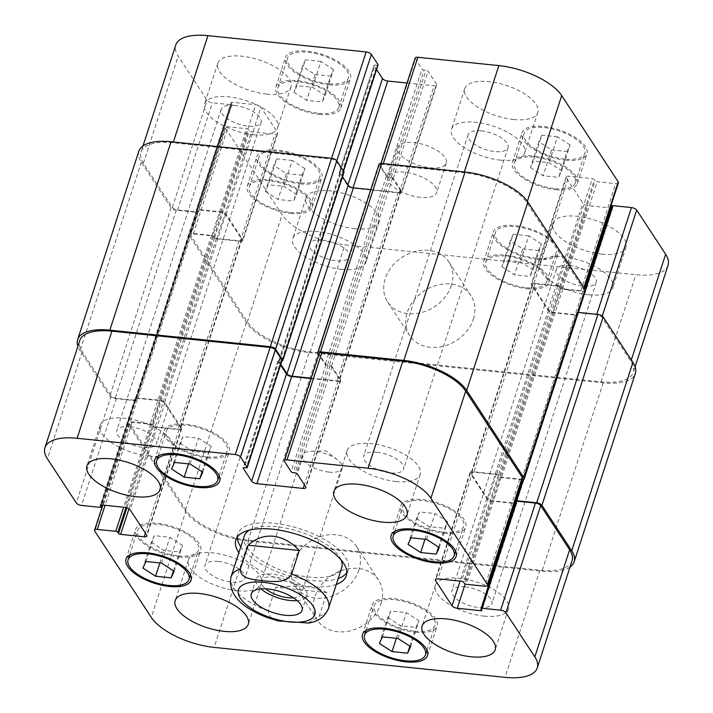 <?xml version="1.0" encoding="UTF-8"?>
<svg xmlns="http://www.w3.org/2000/svg" width="713" height="713" viewBox="0 0 713 713"><rect width="100%" height="100%" fill="white"/><g stroke="black" fill="none" stroke-linecap="round" stroke-linejoin="round"><path stroke-width="0.53" stroke-dasharray="3.56 2.67" d="M329.076 472.113A20.989 8.716 -162 0 0 342.258 468.263A20.989 8.716 -162 0 0 337.32 459.689A20.989 8.716 -162 0 0 311.358 451.258A20.989 8.716 -162 0 0 302.33 455.286A20.989 8.716 -162 0 0 329.076 472.113M297.187 600.631A26.684 11.078 -162 0 0 306.866 595.605A26.684 11.078 -162 0 0 284.915 576.826A26.684 11.078 -162 0 0 256.11 579.116A26.684 11.078 -162 0 0 260.994 588.867M293.444 597.833A20.989 8.716 -162 0 0 301.456 593.849A20.989 8.716 -162 0 0 274.71 577.013A20.989 8.716 -162 0 0 261.519 580.872A20.989 8.716 -162 0 0 265.664 588.804M308.462 623.028L319.183 616.21L326.866 592.565L275.681 587.298L267.999 610.934L270.78 617.752L278.07 620.916M326.866 592.565C316.625 586.603 299.558 584.847 275.681 587.298M346.812 572.646A58.065 24.108 -162 0 0 348.229 569.847A58.065 24.108 -162 0 0 274.264 523.289A58.065 24.108 -162 0 0 237.786 533.957A58.065 24.108 -162 0 0 237.286 537.058M240.78 546.862A58.065 24.108 -162 0 0 285.556 574.83A58.065 24.108 -162 0 0 338.229 578.528M341.055 559.883A51.229 21.274 -162 0 0 276.466 526.657A51.229 21.274 -162 0 0 249.443 530.115M244.283 536.069A51.229 21.274 -162 0 0 286.439 572.138A51.229 21.274 -162 0 0 341.732 567.735M336.313 584.437A58.065 24.108 18 0 1 283.64 580.747A58.065 24.108 18 0 1 238.855 552.771M380.992 603.492A36.568 29.554 -33.2 0 0 378.532 580.043A36.568 29.554 -33.2 0 0 331.741 575.373A36.568 29.554 -33.2 0 0 317.347 620.132A36.568 29.554 -33.2 0 0 351.144 630.613A36.568 29.554 -33.2 0 0 380.992 603.492M358.933 569.83A36.568 29.554 146.8 0 1 329.085 596.95A36.568 29.554 146.8 0 1 295.289 586.478A36.568 29.554 146.8 0 1 309.683 541.711A36.568 29.554 146.8 0 1 356.473 546.39A36.568 29.554 146.8 0 1 358.933 569.83M473.405 319.076A36.568 29.554 -33.2 0 0 470.945 295.628A36.568 29.554 -33.2 0 0 424.155 290.949A36.568 29.554 -33.2 0 0 409.761 335.716A36.568 29.554 -33.2 0 0 443.557 346.188A36.568 29.554 -33.2 0 0 473.405 319.076M451.347 285.414A36.568 29.554 146.8 0 1 421.499 312.535A36.568 29.554 146.8 0 1 387.703 302.054A36.568 29.554 146.8 0 1 402.096 257.295A36.568 29.554 146.8 0 1 448.887 261.965A36.568 29.554 146.8 0 1 451.347 285.414M420.581 197.358A25.615 10.642 18 0 1 387.943 176.824A25.615 10.642 18 0 1 415.599 174.623A25.615 10.642 18 0 1 436.668 192.653A25.615 10.642 18 0 1 420.581 197.358M430.18 167.813A25.615 10.642 -162 0 0 446.276 163.108A25.615 10.642 -162 0 0 425.198 145.069A25.615 10.642 -162 0 0 397.551 147.27A25.615 10.642 -162 0 0 430.18 167.813M265.361 191.298L277.981 199.462L293.569 201.066L296.546 194.506L283.926 186.343L268.329 184.729L265.361 191.298L273.756 165.434L286.385 173.607L277.981 199.462M286.385 173.607L301.973 175.211L293.569 201.066M301.973 175.211L304.95 168.651L296.546 194.506M304.95 168.651L292.321 160.478L283.926 186.343M292.321 160.478L276.733 158.874L268.329 184.729M276.733 158.874L273.756 165.434M293.997 92.227L306.617 100.39L322.214 101.995L325.181 95.435L312.561 87.271L296.964 85.667L293.997 92.227L302.392 66.371L315.021 74.535L306.617 100.39M315.021 74.535L330.609 76.139L322.214 101.995M330.609 76.139L333.586 69.58L325.181 95.435M333.586 69.58L320.957 61.416L312.561 87.271M320.957 61.416L305.369 59.812L296.964 85.667M305.369 59.812L302.392 66.371M530.472 167.591L543.092 175.754L558.689 177.359L561.657 170.799L549.037 162.635L533.44 161.022L530.472 167.591L538.876 141.727L551.497 149.899L543.092 175.754M551.497 149.899L567.085 151.504L558.689 177.359M567.085 151.504L570.061 144.944L561.657 170.799M570.061 144.944L557.441 136.771L549.037 162.635M557.441 136.771L541.844 135.167L533.44 161.022M541.844 135.167L538.876 141.727M501.836 266.653L514.456 274.817L530.053 276.43L533.021 269.862L520.401 261.698L504.804 260.093L501.836 266.653L510.241 240.798L522.861 248.962L514.456 274.817M522.861 248.962L538.449 250.566L530.053 276.43M538.449 250.566L541.425 244.006L533.021 269.862M541.425 244.006L528.805 235.843L520.401 261.698M528.805 235.843L513.208 234.238L504.804 260.093M513.208 234.238L510.241 240.798M555.204 188.669A32.023 13.297 -162 0 0 575.32 182.778A32.023 13.297 -162 0 0 548.974 160.238A32.023 13.297 -162 0 0 514.412 162.992A32.023 13.297 -162 0 0 555.204 188.669M564.803 159.115A32.023 13.297 18 0 1 524.01 133.438A32.023 13.297 18 0 1 558.573 130.693A32.023 13.297 18 0 1 584.918 153.233A32.023 13.297 18 0 1 564.803 159.115M555.89 189.72A34.153 14.18 -162 0 0 577.352 183.437A34.153 14.18 -162 0 0 549.251 159.4A34.153 14.18 -162 0 0 512.38 162.332A34.153 14.18 -162 0 0 555.89 189.72M565.498 160.167A34.153 14.18 -162 0 0 586.951 153.892A34.153 14.18 -162 0 0 558.849 129.846A34.153 14.18 -162 0 0 521.987 132.778A34.153 14.18 -162 0 0 565.498 160.167M318.729 113.305A32.023 13.297 -162 0 0 338.844 107.422A32.023 13.297 -162 0 0 312.499 84.883A32.023 13.297 -162 0 0 277.936 87.628A32.023 13.297 -162 0 0 318.729 113.305M328.328 83.751A32.023 13.297 18 0 1 287.535 58.083A32.023 13.297 18 0 1 322.098 55.329A32.023 13.297 18 0 1 348.443 77.869A32.023 13.297 18 0 1 328.328 83.751M319.415 114.356A34.153 14.18 -162 0 0 340.867 108.082A34.153 14.18 -162 0 0 312.766 84.036A34.153 14.18 -162 0 0 275.904 86.968A34.153 14.18 -162 0 0 319.415 114.356M329.014 84.802A34.153 14.18 -162 0 0 350.475 78.528A34.153 14.18 -162 0 0 322.374 54.482A34.153 14.18 -162 0 0 285.503 57.423A34.153 14.18 -162 0 0 329.014 84.802M290.093 212.376A32.023 13.297 -162 0 0 310.208 206.485A32.023 13.297 -162 0 0 283.863 183.945A32.023 13.297 -162 0 0 249.3 186.699A32.023 13.297 -162 0 0 290.093 212.376M299.692 182.822A32.023 13.297 18 0 1 258.899 157.145A32.023 13.297 18 0 1 293.462 154.4A32.023 13.297 18 0 1 319.807 176.94A32.023 13.297 18 0 1 299.692 182.822M290.779 213.428A34.153 14.18 -162 0 0 312.232 207.144A34.153 14.18 -162 0 0 284.13 183.107A34.153 14.18 -162 0 0 247.268 186.04A34.153 14.18 -162 0 0 290.779 213.428M300.378 183.874A34.153 14.18 -162 0 0 321.839 177.599A34.153 14.18 -162 0 0 293.738 153.553A34.153 14.18 -162 0 0 256.867 156.486A34.153 14.18 -162 0 0 300.378 183.874M526.568 287.731A32.023 13.297 -162 0 0 546.684 281.849A32.023 13.297 -162 0 0 520.338 259.309A32.023 13.297 -162 0 0 485.776 262.063A32.023 13.297 -162 0 0 526.568 287.731M536.167 258.186A32.023 13.297 18 0 1 495.375 232.509A32.023 13.297 18 0 1 529.937 229.755A32.023 13.297 18 0 1 556.283 252.295A32.023 13.297 18 0 1 536.167 258.186M527.255 288.783A34.153 14.18 -162 0 0 548.716 282.508A34.153 14.18 -162 0 0 520.615 258.462A34.153 14.18 -162 0 0 483.744 261.404A34.153 14.18 -162 0 0 527.255 288.783M536.862 259.238A34.153 14.18 -162 0 0 558.315 252.955A34.153 14.18 -162 0 0 530.214 228.918A34.153 14.18 -162 0 0 493.343 231.85A34.153 14.18 -162 0 0 536.862 259.238M500.473 160.149A38.422 15.953 -162 0 0 524.608 153.09A38.422 15.953 -162 0 0 492.995 126.041A38.422 15.953 -162 0 0 451.516 129.338A38.422 15.953 -162 0 0 500.473 160.149M481.284 130.871A20.989 8.716 18 0 1 508.03 147.698A20.989 8.716 18 0 1 485.375 149.507A20.989 8.716 18 0 1 468.102 134.73A20.989 8.716 18 0 1 481.284 130.871M513.672 119.517A38.422 15.953 -162 0 0 537.807 112.458A38.422 15.953 -162 0 0 506.194 85.408A38.422 15.953 -162 0 0 464.724 88.706A38.422 15.953 -162 0 0 513.672 119.517M601.897 254.158A38.422 15.953 -162 0 0 626.032 247.099A38.422 15.953 -162 0 0 594.419 220.05A38.422 15.953 -162 0 0 552.949 223.356A38.422 15.953 -162 0 0 601.897 254.158M588.697 294.79A38.422 15.953 -162 0 0 612.832 287.731A38.422 15.953 -162 0 0 581.22 260.682A38.422 15.953 -162 0 0 539.741 263.988A38.422 15.953 -162 0 0 588.697 294.79M569.509 265.512A20.989 8.716 18 0 1 596.255 282.348A20.989 8.716 18 0 1 573.591 284.148A20.989 8.716 18 0 1 556.327 269.371A20.989 8.716 18 0 1 569.509 265.512M341.759 269.362A38.422 15.953 -162 0 0 365.894 262.304A38.422 15.953 -162 0 0 334.281 235.254A38.422 15.953 -162 0 0 292.811 238.552A38.422 15.953 -162 0 0 341.759 269.362M322.57 240.085A20.989 8.716 18 0 1 349.317 256.912A20.989 8.716 18 0 1 326.661 258.721A20.989 8.716 18 0 1 309.389 243.944A20.989 8.716 18 0 1 322.57 240.085M354.958 228.73A38.422 15.953 -162 0 0 379.093 221.672A38.422 15.953 -162 0 0 347.481 194.622A38.422 15.953 -162 0 0 306.011 197.92A38.422 15.953 -162 0 0 354.958 228.73M266.733 94.089A38.422 15.953 -162 0 0 290.877 87.031A38.422 15.953 -162 0 0 259.256 59.972A38.422 15.953 -162 0 0 217.786 63.279A38.422 15.953 -162 0 0 266.733 94.089M253.534 134.721A38.422 15.953 -162 0 0 277.669 127.654A38.422 15.953 -162 0 0 246.056 100.604A38.422 15.953 -162 0 0 204.586 103.911A38.422 15.953 -162 0 0 253.534 134.721M234.345 105.444A20.989 8.716 18 0 1 261.092 122.271A20.989 8.716 18 0 1 238.436 124.071A20.989 8.716 18 0 1 221.164 109.294A20.989 8.716 18 0 1 234.345 105.444M668.063 265.316A51.229 21.274 18 0 1 635.88 274.728L344.958 244.773A51.229 21.274 18 0 1 282.116 214.756L225.602 128.5A4.269 1.774 18 0 1 225.397 127.574A4.269 1.774 18 0 1 228.08 126.789L246.6 128.697A1.711 0.713 18 0 1 248.694 129.704L249.381 130.755A1.711 0.713 -162 0 0 251.475 131.753L275.013 134.178A4.269 1.774 -162 0 0 277.696 133.393A4.269 1.774 -162 0 0 277.491 132.466L260.949 107.226A4.269 1.774 -162 0 0 255.717 104.722L232.18 102.298A1.711 0.713 -162 0 0 231.11 102.61A1.711 0.713 -162 0 0 231.19 102.984L231.877 104.036A1.711 0.713 18 0 1 231.957 104.401A1.711 0.713 18 0 1 230.887 104.713L212.367 102.806A4.269 1.774 18 0 1 207.126 100.31L178.179 56.131A51.229 21.274 18 0 1 175.754 45.062M378.068 64.91A1.711 0.713 18 0 1 376.99 65.222L375.065 65.026A1.711 0.713 -162 0 0 373.986 65.338A1.711 0.713 -162 0 0 374.075 65.703L376.571 69.517M407.034 83.029L434.021 85.81A4.269 1.774 -162 0 0 436.704 85.025A4.269 1.774 -162 0 0 436.499 84.098L428.085 71.273A1.711 0.713 -162 0 0 425.991 70.266L424.066 70.07A1.711 0.713 18 0 1 421.971 69.072L415.349 58.974A4.269 1.774 18 0 1 415.153 58.047M618.421 182.804A4.269 1.774 18 0 1 615.738 183.589L597.218 181.681A1.711 0.713 18 0 1 595.123 180.674L594.437 179.623A1.711 0.713 -162 0 0 592.343 178.624L568.805 176.2A4.269 1.774 -162 0 0 566.122 176.984A4.269 1.774 -162 0 0 566.327 177.911L582.869 203.152A4.269 1.774 -162 0 0 588.109 205.656L610.257 207.938M611.193 208.036L611.638 208.08A1.711 0.713 -162 0 0 612.717 207.768A1.711 0.713 -162 0 0 612.636 207.394L611.941 206.342L577.138 313.462A1.711 0.713 -162 0 1 577.058 313.096A1.711 0.713 -162 0 1 578.127 312.784L585.471 290.191M151.343 542.201L163.963 550.365L179.56 551.978L182.528 545.409L169.908 537.245L154.311 535.641L151.343 542.201L142.939 568.056M159.881 562.94L163.963 550.365M173.428 570.819L179.56 551.978M174.124 571.273L182.528 545.409M161.503 563.101L169.908 537.245M145.915 561.496L154.311 535.641M179.979 443.138L192.599 451.302L208.196 452.907L211.164 446.347L198.544 438.183L182.947 436.57L179.979 443.138L171.575 468.994M188.517 463.869L192.599 451.302M202.064 471.756L208.196 452.907M202.759 472.202L211.164 446.347M190.139 464.038L198.544 438.183M174.551 462.434L182.947 436.57M416.454 518.494L429.074 526.657L444.671 528.271L447.639 521.702L435.019 513.538L419.431 511.934L416.454 518.494L408.05 544.349M424.993 539.233L429.074 526.657M438.548 547.112L444.671 528.271M439.244 547.566L447.639 521.702M426.615 539.393L435.019 513.538M411.027 537.789L419.431 511.934M387.819 617.565L400.439 625.729L416.036 627.333L419.003 620.773L406.383 612.61L390.786 611.005L387.819 617.565L379.414 643.42M396.357 638.295L400.439 625.729M409.913 646.183L416.036 627.333M410.608 646.629L419.003 620.773M397.979 638.465L406.383 612.61M382.391 636.861L390.786 611.005M443.584 532.183A32.023 13.297 -162 0 0 463.7 526.301A32.023 13.297 -162 0 0 437.354 503.761A32.023 13.297 -162 0 0 402.792 506.515A32.023 13.297 -162 0 0 443.584 532.183M444.279 533.235A34.153 14.18 -162 0 0 465.732 526.96A34.153 14.18 -162 0 0 437.63 502.915A34.153 14.18 -162 0 0 400.768 505.856A34.153 14.18 -162 0 0 444.279 533.235M207.109 456.828A32.023 13.297 -162 0 0 227.224 450.937A32.023 13.297 -162 0 0 200.879 428.397A32.023 13.297 -162 0 0 166.316 431.151A32.023 13.297 -162 0 0 207.109 456.828M207.795 457.88A34.153 14.18 -162 0 0 229.256 451.596A34.153 14.18 -162 0 0 201.155 427.559A34.153 14.18 -162 0 0 164.284 430.492A34.153 14.18 -162 0 0 207.795 457.88M178.473 555.89A32.023 13.297 -162 0 0 198.588 550.008A32.023 13.297 -162 0 0 172.243 527.468A32.023 13.297 -162 0 0 137.68 530.222A32.023 13.297 -162 0 0 178.473 555.89M179.159 556.942A34.153 14.18 -162 0 0 200.62 550.668A34.153 14.18 -162 0 0 172.519 526.622A34.153 14.18 -162 0 0 135.648 529.563A34.153 14.18 -162 0 0 179.159 556.942M414.948 631.255A32.023 13.297 -162 0 0 435.064 625.372A32.023 13.297 -162 0 0 408.718 602.833A32.023 13.297 -162 0 0 374.156 605.578A32.023 13.297 -162 0 0 414.948 631.255M415.643 632.306A34.153 14.18 -162 0 0 437.096 626.032A34.153 14.18 -162 0 0 408.995 601.986A34.153 14.18 -162 0 0 372.133 604.918A34.153 14.18 -162 0 0 415.643 632.306M396.054 481.507A38.422 15.953 -162 0 0 420.189 474.448A38.422 15.953 -162 0 0 388.576 447.399A38.422 15.953 -162 0 0 347.106 450.696A38.422 15.953 -162 0 0 396.054 481.507M376.874 452.229A20.989 8.716 -162 0 0 363.683 456.088A20.989 8.716 -162 0 0 380.956 470.865A20.989 8.716 -162 0 0 403.611 469.056A20.989 8.716 -162 0 0 376.874 452.229M149.115 456.079A38.422 15.953 -162 0 0 173.259 449.012A38.422 15.953 -162 0 0 141.646 421.962A38.422 15.953 -162 0 0 100.168 425.269A38.422 15.953 -162 0 0 149.115 456.079M129.935 426.802A20.989 8.716 -162 0 0 116.745 430.652A20.989 8.716 -162 0 0 134.017 445.429A20.989 8.716 -162 0 0 156.673 443.629A20.989 8.716 -162 0 0 129.935 426.802M237.34 590.72A38.422 15.953 -162 0 0 261.484 583.662A38.422 15.953 -162 0 0 229.862 556.612A38.422 15.953 -162 0 0 188.392 559.91A38.422 15.953 -162 0 0 237.34 590.72M218.16 561.443A20.989 8.716 -162 0 0 204.97 565.302A20.989 8.716 -162 0 0 222.242 580.079A20.989 8.716 -162 0 0 244.898 578.27A20.989 8.716 -162 0 0 218.16 561.443M484.279 616.148A38.422 15.953 -162 0 0 508.414 609.089A38.422 15.953 -162 0 0 476.801 582.04A38.422 15.953 -162 0 0 435.331 585.346A38.422 15.953 -162 0 0 484.279 616.148M465.099 586.87A20.989 8.716 -162 0 0 451.908 590.729A20.989 8.716 -162 0 0 469.181 605.506A20.989 8.716 -162 0 0 491.836 603.706A20.989 8.716 -162 0 0 465.099 586.87M570.008 567.102A51.229 21.274 18 0 1 541.96 571.229L247.955 540.953L309.166 352.57A51.229 21.274 -162 0 1 246.324 322.561L188.972 235.04A4.269 1.774 -162 0 1 188.776 234.114A4.269 1.774 -162 0 1 191.458 233.329L211.52 235.397A1.711 0.713 -162 0 1 213.615 236.395L213.891 236.823A1.711 0.713 -162 0 0 211.797 235.816L193.276 233.909A4.269 1.774 -162 0 0 190.594 234.693A4.269 1.774 -162 0 0 190.79 235.62L247.313 321.875A51.229 21.274 -162 0 0 310.155 351.892L601.077 381.847A51.229 21.274 -162 0 0 633.26 372.436A51.229 21.274 -162 0 0 630.836 361.366L601.888 317.187A4.269 1.774 -162 0 0 596.647 314.691L578.127 312.784M214.301 237.447A1.711 0.713 18 0 0 216.395 238.454L239.158 240.798A4.269 1.774 18 0 0 241.841 240.014A4.269 1.774 18 0 0 241.645 239.087L225.647 214.684A4.269 1.774 18 0 0 220.415 212.18L197.653 209.836A1.711 0.713 18 0 0 196.574 210.157A1.711 0.713 18 0 0 196.654 210.522L196.378 210.103A1.711 0.713 18 0 1 196.298 209.729A1.711 0.713 18 0 1 197.376 209.417L220.905 211.841A4.269 1.774 18 0 1 226.146 214.346L242.687 239.586A4.269 1.774 18 0 1 242.892 240.513A4.269 1.774 18 0 1 240.21 241.297L216.672 238.873A1.711 0.713 18 0 1 214.577 237.875L153.09 425.83A1.711 0.713 -162 0 0 155.184 426.837L177.956 429.181A4.269 1.774 -162 0 0 180.63 428.397A4.269 1.774 -162 0 0 180.434 427.47L164.445 403.068A4.269 1.774 -162 0 0 159.204 400.563L136.441 398.219A1.711 0.713 -162 0 0 135.363 398.531A1.711 0.713 -162 0 0 135.452 398.906L100.569 504.982M344.031 172.109A1.711 0.713 -162 0 1 342.962 172.421L342.187 172.341A1.711 0.713 -162 0 0 343.256 172.029A1.711 0.713 -162 0 0 343.176 171.664L336.563 161.566A4.269 1.774 -162 0 0 331.322 159.061L173.134 142.769A51.229 21.274 -162 0 0 140.951 152.181A51.229 21.274 -162 0 0 143.375 163.25L172.323 207.43A4.269 1.774 -162 0 0 177.555 209.925L196.075 211.832A1.711 0.713 -162 0 0 197.153 211.52A1.711 0.713 -162 0 0 197.073 211.155L231.877 104.036M370.787 189.605L398.166 192.43A4.269 1.774 18 0 0 400.849 191.645A4.269 1.774 18 0 0 400.644 190.719L392.515 178.312A1.711 0.713 18 0 0 390.421 177.305L391.187 177.385A1.711 0.713 18 0 1 393.282 178.393L401.695 191.227A4.269 1.774 18 0 1 401.891 192.145A4.269 1.774 18 0 1 399.209 192.929L352.908 188.161A4.269 1.774 18 0 1 347.677 185.656L339.263 172.822A1.711 0.713 18 0 1 339.183 172.457A1.711 0.713 18 0 1 340.261 172.145L341.028 172.225L279.817 360.609L279.05 360.528A1.711 0.713 -162 0 0 277.972 360.84A1.711 0.713 -162 0 0 278.061 361.206L280.557 365.02M585.435 290.503A4.269 1.774 -162 0 1 582.753 291.287L562.691 289.22A1.711 0.713 -162 0 1 560.596 288.221L560.32 287.794A1.711 0.713 -162 0 0 562.414 288.801L580.935 290.708A4.269 1.774 -162 0 0 583.617 289.924A4.269 1.774 -162 0 0 583.412 288.997L526.898 202.742A51.229 21.274 -162 0 0 464.056 172.724L383.033 164.382A4.269 1.774 -162 0 0 380.35 165.166A4.269 1.774 -162 0 0 380.546 166.093L387.168 176.191A1.711 0.713 -162 0 0 389.262 177.189L424.066 70.07M559.91 287.17A1.711 0.713 18 0 0 557.816 286.163L535.044 283.819A4.269 1.774 18 0 0 532.37 284.603A4.269 1.774 18 0 0 532.566 285.53L548.555 309.932A4.269 1.774 18 0 0 553.796 312.437L576.559 314.781A1.711 0.713 18 0 0 577.637 314.469A1.711 0.713 18 0 0 577.548 314.094L577.824 314.513A1.711 0.713 18 0 1 577.904 314.888A1.711 0.713 18 0 1 576.835 315.199L553.297 312.775A4.269 1.774 18 0 1 548.065 310.271L531.524 285.031A4.269 1.774 18 0 1 531.319 284.104A4.269 1.774 18 0 1 534.001 283.319L557.539 285.744A1.711 0.713 18 0 1 559.634 286.742L498.423 475.125A1.711 0.713 -162 0 0 496.328 474.127L472.79 471.703A4.269 1.774 -162 0 0 470.108 472.487A4.269 1.774 -162 0 0 470.313 473.414L486.854 498.654A4.269 1.774 -162 0 0 492.095 501.159L514.242 503.44M578.314 312.41L577.851 312.365A1.711 0.713 -162 0 0 576.781 312.677A1.711 0.713 -162 0 0 576.862 313.043L577.138 313.462M309.166 352.57L603.171 382.845A51.229 21.274 -162 0 0 635.354 373.434M379.022 164.248A4.269 1.774 -162 0 0 379.227 165.166L386.393 176.111A1.711 0.713 -162 0 0 388.487 177.109L389.262 177.189M342.534 176.717L340.039 172.903A1.711 0.713 18 0 1 339.958 172.537A1.711 0.713 18 0 1 341.028 172.225M138.857 151.183A51.229 21.274 -162 0 0 141.281 162.243L171.058 207.688A4.269 1.774 -162 0 0 176.289 210.192L196.351 212.26A1.711 0.713 -162 0 0 197.43 211.939A1.711 0.713 -162 0 0 197.349 211.574L197.073 211.155M572.049 560.819A51.229 21.274 18 0 1 539.866 570.231L248.944 540.276A51.229 21.274 18 0 1 186.102 510.258L129.588 424.003A4.269 1.774 18 0 1 129.383 423.076A4.269 1.774 18 0 1 132.065 422.292L150.586 424.199A1.711 0.713 18 0 1 152.68 425.206L125.934 507.513M153.09 425.83L153.366 426.258A1.711 0.713 -162 0 0 155.461 427.256L178.999 429.681A4.269 1.774 -162 0 0 181.681 428.896A4.269 1.774 -162 0 0 181.476 427.969L164.935 402.729A4.269 1.774 -162 0 0 159.703 400.225L136.165 397.801A1.711 0.713 -162 0 0 135.096 398.112A1.711 0.713 -162 0 0 135.176 398.487M197.349 211.574L135.862 399.538A1.711 0.713 18 0 1 135.942 399.904A1.711 0.713 18 0 1 134.873 400.216L116.353 398.309A4.269 1.774 18 0 1 111.112 395.813L82.164 351.634A51.229 21.274 18 0 1 79.74 340.564M282.054 360.413A1.711 0.713 18 0 1 280.975 360.725L246.172 467.844M311.02 378.532L338.007 381.312A4.269 1.774 -162 0 0 340.689 380.528A4.269 1.774 -162 0 0 340.484 379.601L332.071 366.767A1.711 0.713 -162 0 0 329.976 365.769L329.21 365.689A1.711 0.713 -162 0 1 331.304 366.696L339.433 379.102A4.269 1.774 -162 0 1 339.638 380.029A4.269 1.774 -162 0 1 336.955 380.813L311.144 378.148M388.487 177.109L327.276 365.493L328.051 365.573A1.711 0.713 18 0 1 325.957 364.575L319.335 354.477A4.269 1.774 18 0 1 319.139 353.55M522.406 478.307A4.269 1.774 18 0 1 519.724 479.091L501.203 477.184A1.711 0.713 18 0 1 499.109 476.177L464.306 583.296M515.178 503.538L515.624 503.583A1.711 0.713 -162 0 0 516.702 503.271A1.711 0.713 -162 0 0 516.622 502.897L516.346 502.478A1.711 0.713 -162 0 1 516.426 502.843A1.711 0.713 -162 0 1 515.347 503.164L515.303 503.155M247.955 540.953A51.229 21.274 18 0 1 185.113 510.936L127.77 423.424A4.269 1.774 18 0 1 127.565 422.497A4.269 1.774 18 0 1 130.247 421.713L150.309 423.78A1.711 0.713 18 0 1 152.404 424.779L152.68 425.206M481.123 608.964L515.793 501.64M498.699 475.553A1.711 0.713 -162 0 0 496.605 474.546L473.842 472.202A4.269 1.774 -162 0 0 471.159 472.986A4.269 1.774 -162 0 0 471.355 473.913L487.353 498.316A4.269 1.774 -162 0 0 492.585 500.82L514.367 503.057M521.952 479.697A4.269 1.774 18 0 1 521.542 479.671L501.48 477.603A1.711 0.713 18 0 1 499.385 476.605L499.109 476.177M327.276 365.493A1.711 0.713 18 0 1 325.181 364.495L318.764 354.7M281.92 360.814A1.711 0.713 18 0 1 281.751 360.805L280.975 360.725M136.138 399.957A1.711 0.713 18 0 1 136.219 400.323A1.711 0.713 18 0 1 135.149 400.635L115.078 398.576A4.269 1.774 18 0 1 109.847 396.071L80.07 350.627A51.229 21.274 18 0 1 77.886 346.277M279.817 360.609A1.711 0.713 -162 0 0 278.747 360.921A1.711 0.713 -162 0 0 278.828 361.286L280.788 364.281M319.183 616.21A51.229 21.274 -162 0 0 328.533 608.367M231.083 576.701A51.229 21.274 -162 0 0 267.999 610.934M190.79 235.62L225.602 128.5M193.276 233.909L228.08 126.789M211.797 235.816L246.6 128.697M213.891 236.823L248.694 129.704M216.672 238.873L251.475 131.753M214.577 237.875L249.381 130.755M240.21 241.297L275.013 134.178M242.687 239.586L277.491 132.466M226.146 214.346L260.949 107.226M220.905 211.841L255.717 104.722M197.376 209.417L232.18 102.298M196.378 210.103L231.19 102.984M196.075 211.832L230.887 104.713M177.555 209.925L212.367 102.806M172.323 207.43L207.126 100.31M143.375 163.25L178.179 56.131M173.134 142.769L173.375 142.012M331.322 159.061L331.572 158.304M336.563 161.566L336.803 160.826M343.176 171.664L343.416 170.924M342.187 172.341L376.99 65.222M339.263 172.822L374.075 65.703M340.261 172.145L375.065 65.026M347.677 185.656L347.917 184.925M399.209 192.929L434.021 85.81M401.695 191.227L436.499 84.098M393.282 178.393L428.085 71.273M391.187 177.385L425.991 70.266M387.168 176.191L421.971 69.072M380.546 166.093L415.349 58.974M383.033 164.382L383.273 163.625M464.056 172.724L464.306 171.967M526.898 202.742L527.37 201.298M583.412 288.997L583.894 287.526M580.935 290.708L615.738 183.589M562.414 288.801L597.218 181.681M560.32 287.794L595.123 180.674M557.539 285.744L592.343 178.624M559.634 286.742L594.437 179.623M534.001 283.319L568.805 176.2M531.524 285.031L566.327 177.911M548.065 310.271L582.869 203.152M553.297 312.775L588.109 205.656M576.835 315.199L611.638 208.08M577.824 314.513L612.636 207.394M601.888 317.187L602.262 316.037M630.836 361.366L631.317 359.905M601.077 381.847L635.88 274.728M310.155 351.892L344.958 244.773M247.313 321.875L282.116 214.756M132.065 422.292L105.096 505.303M129.588 424.003L94.776 531.123M150.586 424.199L123.616 507.21M153.366 426.258L126.878 507.781M155.461 427.256L128.973 508.77M178.999 429.681L145.39 533.128M181.476 427.969L146.673 535.089M164.935 402.729L130.131 509.848M159.703 400.225L124.891 507.344M136.165 397.801L101.362 504.92M134.873 400.216L100.061 507.335M135.862 399.538L101.611 504.947M116.353 398.309L81.54 505.428M111.112 395.813L76.309 502.932M82.164 351.634L47.361 458.753M279.05 360.528L244.247 467.648M278.061 361.206L243.454 467.71M338.007 381.312L304.389 484.76M340.484 379.601L305.681 486.721M332.071 366.767L297.268 473.887M329.976 365.769L295.173 472.888M325.957 364.575L291.154 471.694M328.051 365.573L293.248 472.692M319.335 354.477L284.532 461.596M519.724 479.091L484.92 586.211M501.203 477.184L466.4 584.303M498.423 475.125L463.619 582.245M496.328 474.127L461.525 581.247M472.79 471.703L437.987 578.822M470.313 473.414L436.008 578.983M486.854 498.654L460.063 581.095M492.095 501.159L465.188 583.956M515.624 503.583L481.302 609.232M516.622 502.897L481.81 610.016M539.866 570.231L505.062 677.35M248.944 540.276L214.141 647.395M186.102 510.258L151.299 617.378M246.324 322.561L185.113 510.936M188.972 235.04L127.77 423.424M191.458 233.329L130.247 421.713M211.52 235.397L150.309 423.78M213.615 236.395L152.404 424.779M216.395 238.454L155.184 426.837M239.158 240.798L177.956 429.181M241.645 239.087L180.434 427.47M225.647 214.684L164.445 403.068M220.415 212.18L159.204 400.563M197.653 209.836L136.441 398.219M196.654 210.522L135.452 398.906M196.351 212.26L135.149 400.635M176.289 210.192L115.078 398.576M171.058 207.688L109.847 396.071M141.281 162.243L80.07 350.627M342.962 172.421L281.751 360.805M340.039 172.903L278.828 361.286M398.166 192.43L336.955 380.813M400.644 190.719L339.433 379.102M392.515 178.312L331.304 366.696M390.421 177.305L329.21 365.689M386.393 176.111L325.181 364.495M379.227 165.166L318.016 353.55M582.753 291.287L521.542 479.671M562.691 289.22L501.48 477.603M560.596 288.221L499.385 476.605M557.816 286.163L496.605 474.546M535.044 283.819L473.842 472.202M532.566 285.53L471.355 473.913M548.555 309.932L487.353 498.316M553.796 312.437L492.585 500.82M576.559 314.781L515.347 503.164M577.548 314.094L516.346 502.478M576.862 313.043L515.651 501.426M577.851 312.365L523.547 479.501M603.171 382.845L541.96 571.229M337.32 459.689L325.841 450.857L311.358 451.258M256.11 579.116L251.306 593.893M306.866 595.605L302.062 610.381M302.33 455.286L261.519 580.872M342.258 468.263L301.456 593.849M237.786 533.957L235.869 539.866M348.229 569.847L346.313 575.756M295.289 586.478L317.347 620.132M356.473 546.39L378.532 580.043M387.703 302.054L409.761 335.716M448.887 261.965L470.945 295.628M397.551 147.27L387.943 176.824M446.276 163.108L436.668 192.653M575.32 182.778L584.918 153.233M514.412 162.992L524.01 133.438M577.352 183.437L586.951 153.892M512.38 162.332L521.987 132.778M338.844 107.422L348.443 77.869M277.936 87.628L287.535 58.083M340.867 108.082L350.475 78.528M275.904 86.968L285.503 57.423M310.208 206.485L319.807 176.94M249.3 186.699L258.899 157.145M312.232 207.144L321.839 177.599M247.268 186.04L256.867 156.486M546.684 281.849L556.283 252.295M485.776 262.063L495.375 232.509M548.716 282.508L558.315 252.955M483.744 261.404L493.343 231.85M464.724 88.706L451.516 129.338M537.807 112.458L524.608 153.09M552.949 223.356L539.741 263.988M626.032 247.099L612.832 287.731M306.011 197.92L292.811 238.552M379.093 221.672L365.894 262.304M217.786 63.279L204.586 103.911M290.877 87.031L277.669 127.654M455.625 551.158L463.7 526.301M394.717 531.372L402.792 506.515M456.133 556.514L465.732 526.96M391.161 535.401L400.768 505.856M219.149 475.794L227.224 450.937M158.241 456.008L166.316 431.151M219.657 481.15L229.256 451.596M154.685 460.045L164.284 430.492M190.514 574.865L198.588 550.008M129.606 555.079L137.68 530.222M191.013 580.222L200.62 550.668M126.049 559.108L135.648 529.563M426.989 650.229L435.064 625.372M366.081 630.435L374.156 605.578M427.497 655.577L437.096 626.032M362.525 634.472L372.133 604.918M347.106 450.696L333.907 491.328M420.189 474.448L406.989 515.08M468.102 134.73L363.683 456.088M508.03 147.698L403.611 469.056M100.168 425.269L86.968 465.901M173.259 449.012L160.051 489.644M221.164 109.294L116.745 430.652M261.092 122.271L156.673 443.629M188.392 559.91L175.193 600.542M261.484 583.662L248.276 624.294M309.389 243.944L204.97 565.302M349.317 256.912L244.898 578.27M435.331 585.346L422.123 625.969M508.414 609.089L495.214 649.721M556.327 269.371L451.908 590.729M596.255 282.348L491.836 603.706M225.397 127.574L190.594 234.693M277.696 133.393L242.892 240.513M231.11 102.61L196.298 209.729M231.957 104.401L197.153 211.52M142.992 145.898L140.951 152.181M343.55 171.129L343.256 172.029M373.986 65.338L339.183 172.457M436.704 85.025L401.891 192.145M380.911 163.429L380.35 165.166M584.232 288.043L583.617 289.924M566.122 176.984L531.319 284.104M612.717 207.768L577.904 314.888M584.874 289.032L577.058 313.096M635.114 366.723L633.26 372.436M129.383 423.076L102.743 505.062M181.681 428.896L146.878 536.016M135.096 398.112L100.283 505.232M135.942 399.904L101.807 504.964M277.972 360.84L243.169 467.96M340.689 380.528L305.877 487.647M470.108 472.487L435.304 579.607M516.702 503.271L481.89 610.39M188.776 234.114L127.565 422.497M241.841 240.014L180.63 428.397M196.574 210.157L135.363 398.531M197.43 211.939L136.219 400.323M339.958 172.537L278.747 360.921M400.849 191.645L339.638 380.029M532.37 284.603L471.159 472.986M577.637 314.469L516.426 502.843M576.781 312.677L522.513 479.697"/><path stroke-width="1.07" d="M260.994 588.867A26.684 11.078 -162 0 0 290.102 600.506A26.684 11.078 -162 0 0 297.187 600.631M265.664 588.804A20.989 8.716 -162 0 0 288.266 597.708A20.989 8.716 -162 0 0 293.444 597.833M285.307 615.283A26.684 11.078 18 0 1 251.306 593.893A26.684 11.078 18 0 1 280.111 591.594A26.684 11.078 18 0 1 302.062 610.381A26.684 11.078 18 0 1 285.307 615.283M278.07 620.916L308.462 623.028M299.3 550.489L291.617 574.125C285.637 584.072 271.858 581.291 262.99 580.837C254.407 579.491 239.773 579.348 240.433 568.858L248.115 545.222L299.3 550.489C291.287 542.067 282.633 537.317 273.346 536.256C264.068 535.41 255.655 538.395 248.115 545.222M237.286 537.058A58.065 24.108 -162 0 0 240.78 546.862M338.229 578.528A58.065 24.108 -162 0 0 346.812 572.646M249.443 530.115A51.229 21.274 -162 0 0 244.283 536.069L231.083 576.701C226.894 597.369 247.643 609.847 266.653 617.342L278.498 621.023M308.096 623.091C317.971 621.87 324.78 616.968 328.533 608.367L341.732 567.735A51.229 21.274 -162 0 0 341.055 559.883M238.855 552.771A58.065 24.108 18 0 1 235.869 539.866A58.065 24.108 18 0 1 272.339 529.198A58.065 24.108 18 0 1 346.313 575.756A58.065 24.108 18 0 1 336.313 584.437M142.992 145.898L175.754 45.062A51.229 21.274 18 0 1 207.938 35.65L366.134 51.942A4.269 1.774 18 0 1 371.366 54.438L377.988 64.544A1.711 0.713 18 0 1 378.068 64.91L343.55 171.129M376.571 69.517L382.48 78.537A4.269 1.774 -162 0 0 387.72 81.041L407.034 83.029M380.911 163.429L415.153 58.047A4.269 1.774 18 0 1 417.836 57.263L498.859 65.605A51.229 21.274 18 0 1 561.701 95.622L618.224 181.877A4.269 1.774 18 0 1 618.421 182.804L584.232 288.043M610.257 207.938L611.193 208.036M611.941 206.342A1.711 0.713 18 0 1 611.861 205.977A1.711 0.713 18 0 1 612.939 205.665L631.46 207.572A4.269 1.774 18 0 1 636.691 210.068L665.639 254.247A51.229 21.274 18 0 1 668.063 265.316L635.114 366.723M155.559 576.229L142.939 568.056L145.915 561.496L161.503 563.101L174.124 571.273L171.156 577.833L155.559 576.229L159.881 562.94M171.156 577.833L173.428 570.819M184.195 477.157L171.575 468.994L174.551 462.434L190.139 464.038L202.759 472.202L199.792 478.762L184.195 477.157L188.517 463.869M199.792 478.762L202.064 471.756M420.679 552.522L408.05 544.349L411.027 537.789L426.615 539.393L439.244 547.566L436.267 554.126L420.679 552.522L424.993 539.233M436.267 554.126L438.548 547.112M392.043 651.584L379.414 643.42L382.391 636.861L397.979 638.465L410.608 646.629L407.631 653.188L392.043 651.584L396.357 638.295M407.631 653.188L409.913 646.183M433.985 561.737A32.023 13.297 -162 0 0 454.101 555.855A32.023 13.297 -162 0 0 427.755 533.306A32.023 13.297 -162 0 0 393.193 536.06A32.023 13.297 -162 0 0 433.985 561.737M434.672 562.789A34.153 14.18 18 0 1 391.161 535.401A34.153 14.18 18 0 1 428.032 532.468A34.153 14.18 18 0 1 456.133 556.514A34.153 14.18 18 0 1 434.672 562.789M197.51 486.373A32.023 13.297 -162 0 0 217.625 480.491A32.023 13.297 -162 0 0 191.28 457.951A32.023 13.297 -162 0 0 156.717 460.705A32.023 13.297 -162 0 0 197.51 486.373M198.196 487.425A34.153 14.18 18 0 1 154.685 460.045A34.153 14.18 18 0 1 191.556 457.104A34.153 14.18 18 0 1 219.657 481.15A34.153 14.18 18 0 1 198.196 487.425M168.874 585.444A32.023 13.297 -162 0 0 188.99 579.562A32.023 13.297 -162 0 0 162.644 557.013A32.023 13.297 -162 0 0 128.082 559.767A32.023 13.297 -162 0 0 168.874 585.444M169.56 586.496A34.153 14.18 18 0 1 126.049 559.108A34.153 14.18 18 0 1 162.921 556.176A34.153 14.18 18 0 1 191.013 580.222A34.153 14.18 18 0 1 169.56 586.496M405.349 660.799A32.023 13.297 -162 0 0 425.465 654.917A32.023 13.297 -162 0 0 399.12 632.378A32.023 13.297 -162 0 0 364.557 635.131A32.023 13.297 -162 0 0 405.349 660.799M406.036 661.851A34.153 14.18 18 0 1 362.525 634.472A34.153 14.18 18 0 1 399.396 631.531A34.153 14.18 18 0 1 427.497 655.577A34.153 14.18 18 0 1 406.036 661.851M94.776 531.123A4.269 1.774 18 0 1 94.579 530.196A4.269 1.774 18 0 1 97.262 529.411L115.782 531.319A1.711 0.713 18 0 1 117.877 532.326L118.563 533.377A1.711 0.713 -162 0 0 120.657 534.376L144.195 536.8A4.269 1.774 -162 0 0 146.878 536.016A4.269 1.774 -162 0 0 146.673 535.089L130.131 509.848A4.269 1.774 -162 0 0 124.891 507.344L101.362 504.92A1.711 0.713 -162 0 0 100.283 505.232A1.711 0.713 -162 0 0 100.364 505.606L101.059 506.658A1.711 0.713 18 0 1 101.139 507.023A1.711 0.713 18 0 1 100.061 507.335L81.54 505.428A4.269 1.774 18 0 1 76.309 502.932L47.361 458.753A51.229 21.274 18 0 1 44.937 447.684A51.229 21.274 18 0 1 77.12 438.272L235.308 454.564A4.269 1.774 18 0 1 240.548 457.06L247.161 467.158A1.711 0.713 18 0 1 247.242 467.532A1.711 0.713 18 0 1 246.172 467.844L244.247 467.648A1.711 0.713 -162 0 0 243.169 467.96A1.711 0.713 -162 0 0 243.249 468.325L251.662 481.159A4.269 1.774 -162 0 0 256.894 483.664L303.194 488.432A4.269 1.774 -162 0 0 305.877 487.647A4.269 1.774 -162 0 0 305.681 486.721L297.268 473.887A1.711 0.713 -162 0 0 295.173 472.888L293.248 472.692A1.711 0.713 18 0 1 291.154 471.694L284.532 461.596A4.269 1.774 18 0 1 284.335 460.669A4.269 1.774 18 0 1 287.018 459.885L368.042 468.227A51.229 21.274 18 0 1 430.884 498.244L487.398 584.5A4.269 1.774 18 0 1 487.603 585.426A4.269 1.774 18 0 1 484.92 586.211L466.4 584.303A1.711 0.713 18 0 1 464.306 583.296L463.619 582.245A1.711 0.713 -162 0 0 461.525 581.247L437.987 578.822A4.269 1.774 -162 0 0 435.304 579.607A4.269 1.774 -162 0 0 435.509 580.534L452.051 605.774A4.269 1.774 -162 0 0 457.283 608.278L480.82 610.702A1.711 0.713 -162 0 0 481.89 610.39A1.711 0.713 -162 0 0 481.81 610.016L481.123 608.964A1.711 0.713 18 0 1 481.043 608.599A1.711 0.713 18 0 1 482.113 608.287L500.633 610.194A4.269 1.774 18 0 1 505.874 612.69L534.821 656.869A51.229 21.274 18 0 1 537.245 667.938A51.229 21.274 18 0 1 505.062 677.35L214.141 647.395A51.229 21.274 18 0 1 151.299 617.378L94.776 531.123M382.854 522.139A38.422 15.953 18 0 1 333.907 491.328A38.422 15.953 18 0 1 375.377 488.031A38.422 15.953 18 0 1 406.989 515.08A38.422 15.953 18 0 1 382.854 522.139M135.916 496.711A38.422 15.953 18 0 1 86.968 465.901A38.422 15.953 18 0 1 128.438 462.594A38.422 15.953 18 0 1 160.051 489.644A38.422 15.953 18 0 1 135.916 496.711M224.14 631.353A38.422 15.953 18 0 1 175.193 600.542A38.422 15.953 18 0 1 216.663 597.244A38.422 15.953 18 0 1 248.276 624.294A38.422 15.953 18 0 1 224.14 631.353M471.079 656.78A38.422 15.953 18 0 1 422.123 625.969A38.422 15.953 18 0 1 463.602 622.672A38.422 15.953 18 0 1 495.214 649.721A38.422 15.953 18 0 1 471.079 656.78M515.793 501.64L515.651 501.426A1.711 0.713 18 0 1 515.57 501.061A1.711 0.713 18 0 1 516.649 500.74L536.711 502.808A4.269 1.774 18 0 1 541.942 505.312L571.719 550.757A51.229 21.274 18 0 1 574.143 561.817L635.354 373.434A51.229 21.274 -162 0 0 632.93 362.373L603.153 316.929A4.269 1.774 -162 0 0 597.922 314.424L578.314 312.41M524.224 478.886L585.435 290.503A4.269 1.774 -162 0 0 585.23 289.576L527.887 202.064A51.229 21.274 -162 0 0 465.045 172.047L381.705 163.464A4.269 1.774 -162 0 0 379.022 164.248L317.811 352.632A4.269 1.774 18 0 1 320.494 351.848L403.834 360.43A51.229 21.274 18 0 1 466.676 390.439L524.028 477.96A4.269 1.774 18 0 1 524.224 478.886A4.269 1.774 18 0 1 521.952 479.697M370.787 189.605L353.407 187.822A4.269 1.774 18 0 1 348.167 185.318L342.534 176.717M282.82 360.493L344.031 172.109A1.711 0.713 -162 0 0 343.951 171.735L336.786 160.799A4.269 1.774 -162 0 0 331.545 158.295L171.04 141.771A51.229 21.274 -162 0 0 138.857 151.183L77.646 339.566A51.229 21.274 18 0 1 109.829 330.155L270.334 346.678A4.269 1.774 18 0 1 275.575 349.183L282.74 360.118A1.711 0.713 18 0 1 282.82 360.493A1.711 0.713 18 0 1 281.92 360.814M44.937 447.684L79.74 340.564A51.229 21.274 18 0 1 111.923 331.153L270.12 347.445A4.269 1.774 18 0 1 275.352 349.94L281.974 360.038A1.711 0.713 18 0 1 282.054 360.413L247.242 467.532M280.557 365.02L286.466 374.04A4.269 1.774 -162 0 0 291.706 376.544L311.02 378.532M284.335 460.669L319.139 353.55A4.269 1.774 18 0 1 321.821 352.766L402.845 361.108A51.229 21.274 18 0 1 465.687 391.125L522.21 477.38A4.269 1.774 18 0 1 522.406 478.307L487.603 585.426M514.242 503.44L515.178 503.538M515.927 501.845A1.711 0.713 18 0 1 515.847 501.48A1.711 0.713 18 0 1 516.925 501.168L535.445 503.075A4.269 1.774 18 0 1 540.677 505.57L569.625 549.75A51.229 21.274 18 0 1 572.049 560.819L537.245 667.938M574.143 561.817A51.229 21.274 18 0 1 570.008 567.102M514.367 503.057L515.303 503.155M318.764 354.7L318.016 353.55A4.269 1.774 18 0 1 317.811 352.632M77.886 346.277A51.229 21.274 18 0 1 77.646 339.566M280.788 364.281L286.965 373.701A4.269 1.774 -162 0 0 292.196 376.206L311.144 378.148M267.437 616.549A40.133 16.666 -162 0 0 315.155 611.424A40.133 16.666 -162 0 0 263.73 582.361A40.133 16.666 -162 0 0 238.222 592.851A40.133 16.666 -162 0 0 267.437 616.549M328.533 608.367A51.229 21.274 -162 0 0 291.617 574.125M240.433 568.858A51.229 21.274 -162 0 0 231.083 576.701M173.375 142.012L207.938 35.65M331.572 158.304L366.134 51.942M336.803 160.826L371.366 54.438M343.416 170.924L377.988 64.544M347.917 184.925L382.48 78.537M353.042 187.769L387.72 81.041M383.273 163.625L417.836 57.263M464.306 171.967L498.859 65.605M527.37 201.298L561.701 95.622M583.894 287.526L618.224 181.877M585.471 290.191L612.939 205.665M596.772 314.308L631.46 207.572M602.262 316.037L636.691 210.068M631.317 359.905L665.639 254.247M105.096 505.303L97.262 529.411M123.616 507.21L115.782 531.319M125.934 507.513L117.877 532.326M126.878 507.781L118.563 533.377M128.973 508.77L120.657 534.376M145.39 533.128L144.195 536.8M100.569 504.982L100.364 505.606M101.611 504.947L101.059 506.658M111.923 331.153L77.12 438.272M270.12 347.445L235.308 454.564M275.352 349.94L240.548 457.06M281.974 360.038L247.161 467.158M243.454 467.71L243.249 468.325M286.466 374.04L251.662 481.159M291.706 376.544L256.894 483.664M304.389 484.76L303.194 488.432M321.821 352.766L287.018 459.885M402.845 361.108L368.042 468.227M465.687 391.125L430.884 498.244M522.21 477.38L487.398 584.5M436.008 578.983L435.509 580.534M460.063 581.095L452.051 605.774M465.188 583.956L457.283 608.278M481.302 609.232L480.82 610.702M516.925 501.168L482.113 608.287M535.445 503.075L500.633 610.194M540.677 505.57L505.874 612.69M569.625 549.75L534.821 656.869M171.04 141.771L109.829 330.155M331.545 158.295L270.334 346.678M336.786 160.799L275.575 349.183M343.951 171.735L282.74 360.118M348.167 185.318L286.965 373.701M353.407 187.822L292.196 376.206M381.705 163.464L320.494 351.848M465.045 172.047L403.834 360.43M527.887 202.064L466.676 390.439M585.23 289.576L524.028 477.96M523.547 479.501L516.649 500.74M597.922 314.424L536.711 502.808M603.153 316.929L541.942 505.312M632.93 362.373L571.719 550.757M454.101 555.855L455.625 551.158M393.193 536.06L394.717 531.372M217.625 480.491L219.149 475.794M156.717 460.705L158.241 456.008M188.99 579.562L190.514 574.865M128.082 559.767L129.606 555.079M425.465 654.917L426.989 650.229M364.557 635.131L366.081 630.435M611.861 205.977L584.874 289.032M102.743 505.062L94.579 530.196M101.807 504.964L101.139 507.023M515.847 501.48L481.043 608.599M522.513 479.697L515.57 501.061"/></g></svg>
